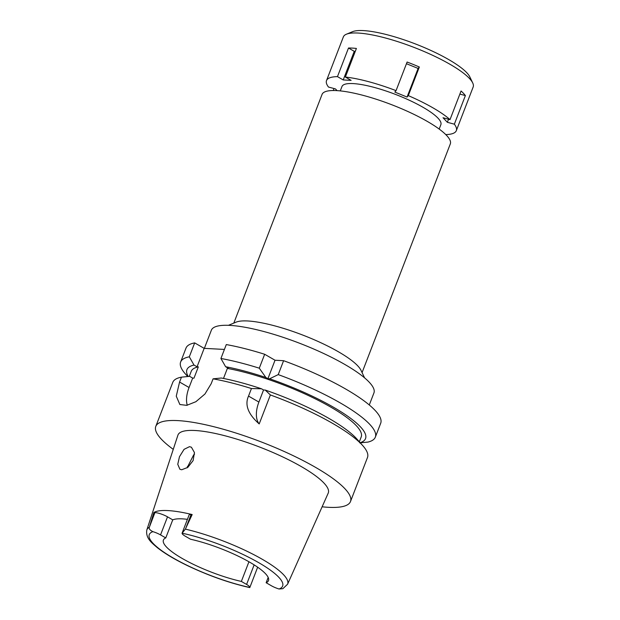 <?xml version="1.0" encoding="UTF-8"?>
<svg xmlns="http://www.w3.org/2000/svg" width="620" height="620" viewBox="0 0 620 620"><rect width="100%" height="100%" fill="white"/><g stroke="black" fill="none" stroke-linecap="round" stroke-linejoin="round"><path stroke-width="0.93" d="M187.411 519.343A56.312 12.671 -158.9 0 0 172.748 519.855L167.516 516.84A9.54 2.147 -158.9 0 0 154.938 512.57L153.845 512.515A76.245 17.151 21.1 0 1 192.184 514.554L191.092 514.491A9.54 2.147 -158.9 0 0 189.077 515.026L182.078 533.2L185.372 529.124L192.184 514.554M249.542 562.107A56.312 12.671 -158.9 0 0 190.549 539.237L185.318 536.222A9.54 2.147 21.1 0 1 182.078 533.2A71.463 16.073 21.1 0 1 258.579 562.588A71.463 16.073 21.1 0 1 279.031 589A9.54 2.147 21.1 0 1 271.366 585.745L266.135 582.73A56.312 12.671 -158.9 0 0 268.491 580.599A56.312 12.671 -158.9 0 0 249.542 562.107M172.748 519.855L165.773 537.92A56.312 12.671 -158.9 0 0 163.417 540.051A56.312 12.671 -158.9 0 0 182.365 558.543A56.312 12.671 -158.9 0 0 241.358 581.421L246.59 584.428A9.54 2.147 21.1 0 1 249.829 587.45L249.744 587.582M165.773 537.92L160.541 534.905A9.54 2.147 21.1 0 0 152.884 531.65C149.862 530.139 148.692 528.659 149.366 527.209L154.938 512.57M185.372 529.124A75.439 16.973 21.1 0 1 262.276 559.287A75.439 16.973 21.1 0 1 287.579 584.234L328.205 493.156A80.546 18.119 -158.9 0 0 301.18 466.511A80.546 18.119 -158.9 0 0 223.58 435.418A80.546 18.119 -158.9 0 0 177.917 435.163L146.832 529.922A75.439 16.973 21.1 0 1 149.366 527.209M153.845 512.515L149.653 526.264M181.699 469.766L187.837 467.356L193.115 460.575L194.448 452.561L191.417 447.229L189.511 446.664L184.07 449.337L179.467 456.715L177.762 464.295L179.893 469.262L181.699 469.766M248.938 561.767L241.358 581.421M266.135 582.73L268.181 577.437M287.579 584.234L282.867 588.682L279.031 589M173.267 449.361A104.346 23.475 21.1 0 1 155.783 426.397A104.346 23.475 21.1 0 1 215.365 427.11A104.346 23.475 21.1 0 1 315.379 467.271A104.346 23.475 21.1 0 1 350.494 501.526A104.346 23.475 21.1 0 1 322.121 506.796M187.248 405.248A26.505 14.663 119.9 0 1 189.061 387.5L192.688 378.091L189.658 376.348L181.458 377.154L179.575 382.044L176.258 396.18L179.87 404.527L186.736 405.341L195.889 401.706L204.956 394.002L211.188 383.718L213.071 378.836A104.346 23.475 -158.9 0 1 251.441 388.531L248.527 396.095C244.567 404.891 248.132 414.175 259.199 423.933L270.382 394.956A104.346 23.475 -158.9 0 1 332.367 423.235A104.346 23.475 -158.9 0 1 362.739 445.602A104.346 23.475 -158.9 0 1 367.482 457.498L350.494 501.526M181.458 377.154A104.346 23.475 -158.9 0 0 172.779 382.362L155.783 426.397M362.739 445.602L356.833 438.96A95.728 21.537 -158.9 0 0 265.252 390.065L263.554 389.972L258.897 402.062A26.505 14.663 119.9 0 0 259.199 423.933M265.252 390.065L270.382 394.956M263.554 389.972L261.508 388.794A95.728 21.537 -158.9 0 0 221.27 378.022L213.071 378.836M251.441 388.531L261.508 388.794M192.688 378.091L193.975 378.161L198.338 366.87A91.101 20.491 -158.9 0 0 191.239 371.318L189.286 376.379M224.417 349.432L204.166 348.355L197.052 366.8L198.338 366.87M223.495 378.456L227.37 368.412L228.664 368.474L225.626 366.73A95.728 21.537 21.1 0 1 265.864 377.503L267.918 378.68L269.615 378.774L278.225 374.612L283.603 360.693A104.346 23.475 -158.9 0 1 380.703 423.235L375.333 437.154A104.346 23.475 21.1 0 1 367.954 442.083L359.693 442.85M194.68 342.891A104.346 23.475 -158.9 0 0 186 348.099L180.629 362.026A104.346 23.475 21.1 0 1 189.309 356.81L194.68 342.891L204.166 348.355M283.603 360.693L275.032 360.236L264.663 354.268A104.346 23.475 -158.9 0 0 226.292 344.573L220.922 358.492L225.626 366.73M275.032 360.236L267.918 378.68M278.225 374.612A104.346 23.475 21.1 0 1 375.333 437.154M187.697 376.534L185.372 373.914A104.346 23.475 21.1 0 1 180.629 362.026M197.052 366.8L194.014 365.056L189.309 356.81M188.224 376.487A95.728 21.537 21.1 0 1 194.014 365.056M359.344 441.781L361.22 436.906A91.101 20.491 -158.9 0 0 318.897 400.675A91.101 20.491 -158.9 0 0 227.37 368.412M269.615 378.774A95.728 21.537 21.1 0 1 360.166 442.711M220.922 358.492A104.346 23.475 21.1 0 1 259.292 368.187L265.864 377.503M264.663 354.268L259.292 368.187M369.28 404.976L373.93 392.94A87.126 19.6 -158.9 0 0 344.612 364.335A87.126 19.6 -158.9 0 0 261.105 330.809A87.126 19.6 -158.9 0 0 211.366 330.212L204.36 348.363M228.424 325.322L236.181 322.121A68.735 15.461 21.1 0 1 338.288 351.711A68.735 15.461 21.1 0 1 360.972 370.279L364.576 377.859M362.072 372.589L450.314 143.91A68.735 15.461 -158.9 0 0 427.18 121.342A68.735 15.461 -158.9 0 0 361.305 94.891A68.735 15.461 -158.9 0 0 322.059 94.418L233.817 323.097M187.054 467.922L193.587 455.018L194.548 454.15M355.276 51.383L354.26 51.328L343.216 79.941L351.122 80.36L345.371 77.05A69.564 15.647 21.1 0 1 396.064 90.636L394.832 92.07L407.061 97.053L408.301 95.612A69.564 15.647 21.1 0 1 432.907 107.818A69.564 15.647 21.1 0 1 450.012 119.621L443.029 117.746L447.361 122.303L454.351 124.178A69.564 15.647 21.1 0 1 456.32 130.657A69.564 15.647 21.1 0 1 445.78 134.587M343.216 79.941L337.466 76.632A69.564 15.647 21.1 0 0 326.515 80.569L343.364 36.905A69.564 15.647 -158.9 0 1 346.417 34.209A69.564 15.647 -158.9 0 1 449.756 64.154A69.564 15.647 -158.9 0 1 472.711 82.941A69.564 15.647 -158.9 0 1 473.168 86.994L456.32 130.657M337.102 90.636L335.466 88.924L328.484 87.048A69.564 15.647 21.1 0 1 326.515 80.569M439.177 129.061L440.867 124.69A53.002 11.92 -158.9 0 0 423.026 107.291A53.002 11.92 -158.9 0 0 372.225 86.893A53.002 11.92 -158.9 0 0 341.969 86.529L340.279 90.9M454.351 124.178L465.387 95.573A69.564 15.647 21.1 0 0 461.055 91.008L450.012 119.621M465.387 95.573L459.87 94.093M448.547 119.226L447.361 122.303M408.301 95.612L419.345 67.007L418.105 68.44L406.457 63.705M334.002 88.528L333.235 90.52M354.26 51.328L348.502 48.019L337.466 76.632M348.502 48.019A69.564 15.647 21.1 0 1 356.407 48.438L345.371 77.05M419.345 67.007A69.564 15.647 21.1 0 0 407.107 62.031L396.064 90.636M418.105 68.44L407.061 97.053M472.711 82.941L469.851 76.927A64.596 14.531 -158.9 0 0 448.531 59.473A64.596 14.531 -158.9 0 0 352.579 31.674L346.417 34.209M167.516 516.84L160.541 534.905M249.829 587.45A71.463 16.073 21.1 0 1 173.329 558.062A71.463 16.073 21.1 0 1 152.884 531.65M246.59 584.428L254.138 564.882M191.092 514.491L185.806 528.178M248.527 396.095L258.897 402.062M179.575 382.044L189.061 387.5M188.007 467.216A66.255 14.903 21.1 0 1 187.356 466.519M146.832 529.922C145.382 538.323 152.202 543.174 157.1 547.483C164.595 553.428 174.793 559.519 187.721 565.75C208.808 575.74 229.485 583.025 249.759 587.589M257.656 567.207L249.813 587.543"/></g></svg>
